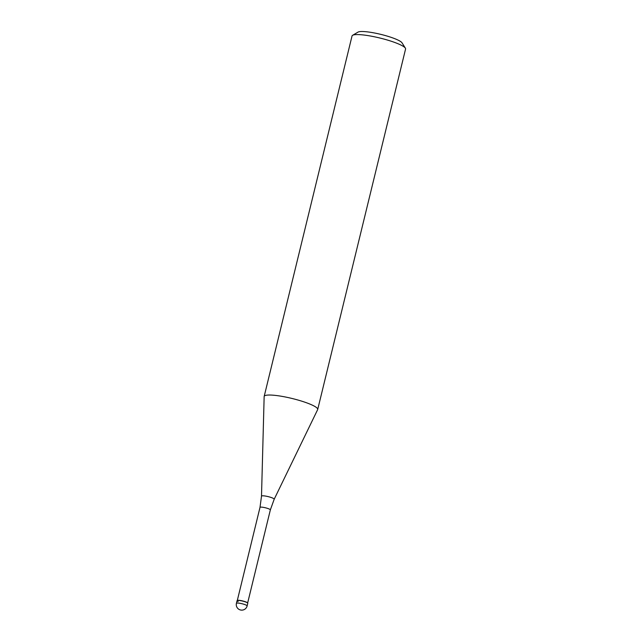 <?xml version="1.0" encoding="UTF-8"?>
<svg xmlns="http://www.w3.org/2000/svg" width="642" height="642" viewBox="0 0 642 642"><rect width="100%" height="100%" fill="white"/><g stroke="black" fill="none" stroke-linecap="round" stroke-linejoin="round"><path stroke-width="0.96" d="M238.182 601.554A5.513 0.923 13.7 0 1 237.179 600.543A5.513 0.923 13.7 0 1 241.232 600.784A5.513 0.923 13.7 0 1 246.664 602.405A5.513 0.923 -166.3 0 0 240.79 600.695A5.513 0.923 -166.3 0 0 237.067 600.679L236.425 603.319A5.513 0.923 13.7 0 1 240.148 603.336A5.513 0.923 13.7 0 1 246.014 605.045A5.513 0.923 13.7 0 1 247.13 605.928L247.772 603.287A5.513 0.923 -166.3 0 0 246.664 602.405A5.513 0.923 13.7 0 1 247.732 603.119L247.595 602.902A5.329 0.891 13.7 0 1 247.643 603.007L270.346 509.9A5.329 0.891 -166.3 0 0 269.271 509.05A5.329 0.891 -166.3 0 0 263.605 507.397A5.329 0.891 -166.3 0 0 260.002 507.381L237.307 600.471A5.329 0.891 13.7 0 1 237.396 600.414A5.329 0.891 13.7 0 1 241.312 600.647A5.329 0.891 13.7 0 1 246.56 602.22A5.329 0.891 13.7 0 1 247.595 602.902M260.002 507.381L261.503 496.162L264.151 396.579A27.55 4.598 13.7 0 1 264.175 396.411A27.55 4.598 13.7 0 1 282.809 396.507A27.55 4.598 13.7 0 1 312.148 405.062A27.55 4.598 13.7 0 1 317.71 409.46A27.55 4.598 13.7 0 1 317.654 409.62L274.182 499.251L270.346 509.9M317.71 409.46L405.575 49.009A27.55 4.598 -166.3 0 0 405.375 48.166A27.55 4.598 -166.3 0 0 400.014 44.619A27.55 4.598 -166.3 0 0 372.874 36.474A27.55 4.598 -166.3 0 0 352.61 35.302A27.55 4.598 -166.3 0 0 352.041 35.96L264.175 396.411M405.375 48.166L402.02 42.821A22.96 3.828 -166.3 0 0 397.55 39.86A22.96 3.828 -166.3 0 0 374.936 33.079A22.96 3.828 -166.3 0 0 358.051 32.1L352.61 35.302M261.503 496.162A6.532 1.091 13.7 0 1 265.812 496.122A6.532 1.091 13.7 0 1 272.874 498.168A6.532 1.091 13.7 0 1 274.182 499.251M236.425 603.319A5.513 5.513 0 0 0 239.45 609.619A5.513 5.513 0 0 0 247.13 605.928"/></g></svg>
